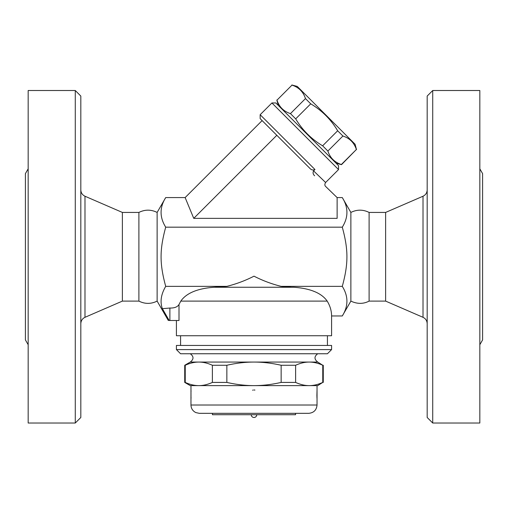 <?xml version="1.0" encoding="UTF-8"?>
<svg xmlns="http://www.w3.org/2000/svg" width="508" height="508" viewBox="0 0 508 508"><rect width="100%" height="100%" fill="white"/><g stroke="black" fill="none" stroke-linecap="round" stroke-linejoin="round"><path stroke-width="0.76" d="M432.721 423.024L427.184 417.481L427.184 96.056L432.721 90.513L432.721 423.024L479.831 423.024L479.831 90.513L432.721 90.513M479.831 344.697L482.6 339.896L482.6 173.641L479.831 168.84M427.184 323.666C427.044 320.726 425.653 318.605 423.012 317.31L423.012 196.234C425.66 194.939 427.05 192.824 427.184 189.878M369.106 301.104L369.106 212.433C363.03 209.417 356.953 209.417 350.869 212.433L350.869 301.104C357.257 304.101 363.341 304.101 369.106 301.104L385.616 301.104L385.616 212.433L423.012 196.234M385.616 301.104L423.012 317.31M350.869 301.104L342.29 315.963C348.463 306.095 348.463 296.234 342.29 286.366C348.463 263.728 348.463 249.809 342.29 227.171C348.463 217.31 348.463 207.442 342.29 197.58L337.128 197.58L325.641 186.455C324.612 185.496 324.599 184.175 325.609 182.505L313.588 170.885C312.674 172.656 313.017 174.282 314.611 175.774M337.128 197.58L337.128 218.357L193.745 218.357L185.141 197.58L165.71 197.58C159.537 207.442 159.537 217.31 165.71 227.171C159.537 249.809 159.537 263.728 165.71 286.366C160.998 294.399 159.887 301.835 162.376 308.68L169.183 320.497C168.04 320.497 168.04 320.497 169.183 320.497C168.04 320.497 168.04 320.497 169.183 320.497L169.888 320.497L169.888 308.032C174.447 308.159 177.483 306.984 179 304.495L180.804 301.104L179 304.495L179 320.497L169.888 320.497M313.588 170.885L314.954 169.513L260.159 114.719L271.92 102.959L338.538 169.577L325.609 182.505M338.538 169.577L338.538 165.659L275.838 102.959L271.92 102.959M336.086 163.214L341.497 164.662L356.381 149.492C354.165 142.723 349.675 138.233 342.913 136.023L337.661 130.772C330.962 119.513 321.983 110.534 310.725 103.835L305.473 98.584C303.263 91.821 298.774 87.332 292.005 85.115L276.981 100.146C279.19 106.915 283.68 111.404 290.449 113.614L295.694 118.866C302.4 130.118 311.379 139.097 322.631 145.802L327.882 151.047C330.092 157.817 334.582 162.306 341.351 164.516L341.497 164.662M276.981 100.146L292.005 85.115M291.865 84.976L297.269 86.424L355.073 144.228L356.521 149.631M341.351 164.516L356.381 149.492M327.882 151.047L342.913 136.023M322.631 145.802L337.661 130.772M295.694 118.866L310.725 103.835M290.449 113.614L305.473 98.584M193.745 218.357L276.816 135.293L260.159 118.637L309.81 168.288C311.347 170.009 313.061 170.415 314.954 169.513M185.141 197.58L262.122 120.593M342.29 227.171L165.71 227.171M157.131 301.104C151.054 304.121 144.971 304.121 138.894 301.104L138.894 212.433C144.971 209.417 151.054 209.417 157.131 212.433L157.131 301.104L168.326 320.497M138.894 301.104L122.384 301.104L122.384 212.433L84.988 196.234C82.34 194.939 80.95 192.824 80.816 189.878M122.384 301.104L84.988 317.31L84.988 196.234M80.816 323.666C80.956 320.726 82.347 318.605 84.988 317.31M75.279 423.024L80.816 417.481L80.816 96.056L75.279 90.513L75.279 423.024L28.169 423.024L28.169 90.513L75.279 90.513M28.169 344.697L25.4 339.896L25.4 173.641L28.169 168.84M176.416 320.497L176.416 335.737L331.584 335.737L331.584 315.963L342.29 315.963M327.196 301.104L180.804 301.104C186.43 293.072 197.542 288.455 214.141 287.249L293.859 287.249C310.458 288.455 321.57 293.072 327.196 301.104C330.105 305.911 331.565 310.864 331.584 315.963M314.681 291.649L312.204 290.671M162.376 308.68L169.888 308.032M214.141 287.249L226.847 286.366L165.71 286.366M327.431 345.44L327.431 335.737M331.584 345.44L176.416 345.44L176.416 349.593L331.584 349.593L331.584 345.44M176.416 349.593L180.569 353.752L327.431 353.752L331.584 349.593M317.729 353.752C314.103 356.457 314.103 359.226 317.729 362.064L190.271 362.064C193.897 359.226 193.897 356.457 190.271 353.752M317.729 362.064L322.764 365.265C318.052 363.118 313.525 362.052 309.194 362.064C304.857 362.052 300.336 363.118 295.618 365.265L281.146 365.265C271.716 363.118 262.668 362.052 254 362.064C245.332 362.052 236.284 363.118 226.854 365.265L212.382 365.265C207.664 363.118 203.143 362.052 198.806 362.064C194.475 362.052 189.948 363.118 185.236 365.265L184.728 365.265L184.728 382.416L185.236 382.416C189.948 384.562 194.475 385.629 198.806 385.616L190.271 385.616L184.728 382.416M185.236 365.265L185.236 382.416M212.382 365.265L212.382 382.416L226.854 382.416C236.284 384.562 245.332 385.629 254 385.616L198.806 385.616C203.143 385.629 207.664 384.562 212.382 382.416M226.854 365.265L226.854 382.416M322.764 382.416L317.729 385.616L309.194 385.616C313.525 385.629 318.052 384.562 322.764 382.416L322.764 365.265M254 385.616C262.668 385.629 271.716 384.562 281.146 382.416L295.618 382.416C300.336 384.562 304.857 385.629 309.194 385.616L254 385.616M281.146 365.265L281.146 382.416M295.618 365.265L295.618 382.416M190.989 398.57L190.964 385.616L198.806 385.616M309.194 385.616L317.036 385.616L317.036 405.016L190.964 405.016C191.11 408.495 192.742 411.023 195.853 412.591L199.276 413.328L308.724 413.328C313.773 412.833 316.548 410.064 317.036 405.016M316.89 395.865L317.036 389.979L317.017 398.748M191.046 397.605L191.027 397.935M252.597 390.201L253.067 390.074M253.924 389.985L254.933 390.08M316.909 396.475L317.036 398.983A1.384 1.384 -4.1 0 0 317.024 398.786M190.976 390.176L190.964 398.983A1.384 1.384 4.1 0 1 190.976 398.786M212.439 413.328L212.439 414.712L295.561 414.712L295.561 413.328M256.769 414.712C256.61 416.395 255.683 417.316 254 417.481A2.769 2.769 0 0 0 256.769 414.712M293.859 287.249L291.598 287.249L293.859 287.249M226.847 286.366C236.436 283.953 245.491 280.556 254 276.168C262.509 280.556 271.558 283.959 281.153 286.366L291.598 287.249M342.29 286.366L281.153 286.366M385.616 212.433L369.106 212.433M350.869 212.433L342.29 197.58M278.282 105.41L276.835 100M260.159 114.719L260.159 118.637M157.131 212.433L165.71 197.58M138.894 212.433L122.384 212.433M180.569 345.44L180.569 335.737M190.271 362.064L184.728 365.265M323.272 365.265L323.272 382.416M190.964 398.983L190.964 405.016M190.964 389.979L191.046 391.408M191.046 397.548L190.983 398.748M251.231 414.712A2.769 2.769 0 0 0 254 417.481"/></g></svg>
